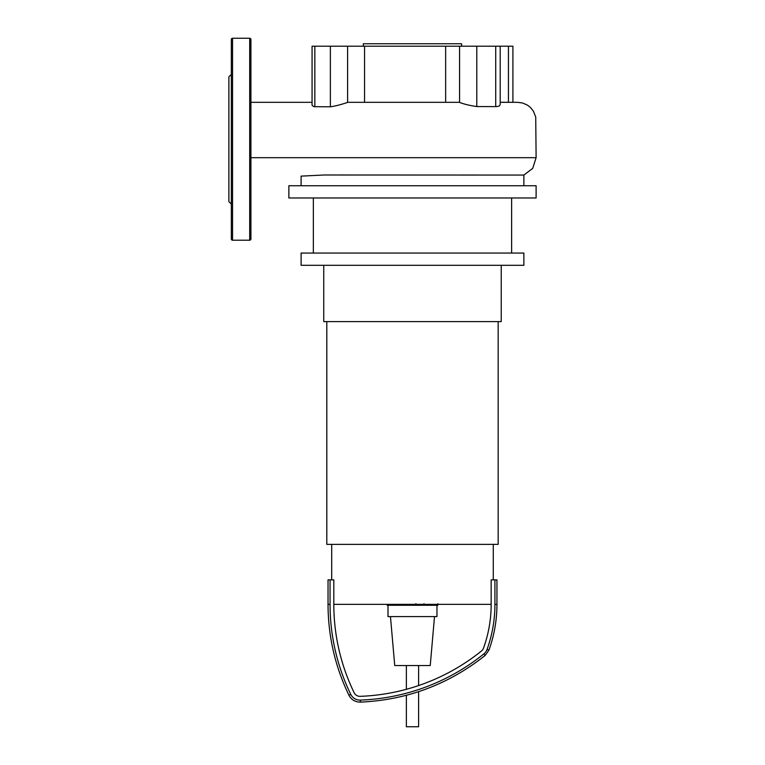 <?xml version="1.0" encoding="UTF-8"?>
<svg xmlns="http://www.w3.org/2000/svg" width="765" height="765" viewBox="0 0 765 765"><rect width="100%" height="100%" fill="white"/><g stroke="black" fill="none" stroke-linecap="round" stroke-linejoin="round"><path stroke-width="1.15" d="M437.484 605.268L424.957 605.268M436.892 605.268L436.892 604.35M423.102 604.35L423.102 605.268L415.883 605.268L415.883 603.719M419.239 605.268L419.239 604.35M410.403 604.35L410.403 605.268L415.099 605.268L415.099 604.35M410.403 605.268L387.147 605.268L387.147 604.35M391.135 605.268L391.135 604.35M391.776 605.268L391.776 604.35M396.786 605.268L396.786 604.35M399.799 605.268L399.799 604.35M401.128 605.268L401.128 604.35M404.991 605.268L404.991 604.35M418.608 691.665L418.608 726.75L406.368 726.75L406.368 695.289M323.748 265.302L323.748 321.606L501.228 321.606L501.228 265.302M326.808 321.606L326.808 544.374L498.168 544.374L498.168 321.606M331.704 544.374L331.704 579.87M493.272 544.374L493.272 579.87M436.968 605.268L436.968 616.59L388.008 616.59L388.008 605.268M434.52 616.59L430.236 665.55L394.74 665.55L390.456 616.59M496.944 604.35C496.925 620.052 494.267 635.294 488.978 650.078L485.134 655.462C448.586 684.446 406.999 700.004 360.401 702.127C355.218 702.088 351.393 699.793 348.936 695.242L350.753 694.352A206.062 206.062 0 0 1 330.05 604.35L330.05 579.87L333.817 579.87L333.817 604.35L491.159 604.35L491.159 579.87L496.944 579.87L496.944 604.35L494.926 604.35L494.926 579.87M350.753 694.352A10.222 10.222 0 0 0 360.325 700.109A209.275 209.275 0 0 0 483.872 653.893A10.222 10.222 0 0 0 487.076 649.389A133.129 133.129 0 0 0 494.926 604.35M333.817 604.35A202.295 202.295 0 0 0 354.138 692.707A6.455 6.455 0 0 0 360.181 696.341A205.508 205.508 0 0 0 481.51 650.958A6.455 6.455 0 0 0 483.528 648.118A129.362 129.362 0 0 0 491.159 604.35M330.05 579.87L328.032 579.87L328.032 604.35L330.05 604.35M363.346 46.206L363.346 43.758L461.63 43.758L461.63 46.206M536.112 185.742L536.112 197.982L288.864 197.982L288.864 185.742L536.112 185.742M511.632 197.982L511.632 253.062M313.344 197.982L313.344 253.062M523.872 253.062L523.872 265.302L301.104 265.302L301.104 253.062L523.872 253.062M301.104 176.132L324.197 174.994L523.872 175.061L523.872 185.742M523.872 175.061L532.746 168.31L536.112 157.686L535.73 117.045L533.358 111.078L530.327 107.358L527.506 105.168L522.725 103.036L517.656 102.328L500.195 102.328M314.836 106.631L314.836 46.206L347.597 46.206L347.597 102.424C340.655 104.738 334.917 106.201 330.365 106.804L313.87 106.679L312.063 105.283M347.597 46.206L364.551 46.206L364.551 102.328M314.836 46.206L312.063 46.206L312.063 105.331M512.913 102.3L512.913 46.206L508.438 46.206L508.438 102.261M500.195 46.206L500.195 104.518L499.315 105.981L496.734 106.612L476.796 106.555L476.796 46.206L508.438 46.206M522.61 103.007L517.685 102.328L500.195 102.261M364.551 46.206L459.564 46.206L459.564 102.405C464.078 104.164 469.815 105.541 476.796 106.555M476.796 46.206L459.564 46.206M445.651 102.328L445.651 46.206M250.92 39.474A1.224 1.224 0 0 0 249.696 38.25L249.696 240.21A1.224 1.224 0 0 0 250.92 238.986L250.92 39.474M231.336 139.23L231.336 238.986A1.224 1.224 0 0 0 232.56 240.21L232.56 38.25A1.224 1.224 0 0 0 231.336 39.474L231.336 204.341M231.336 74.358L228.888 76.806L228.888 201.654L231.336 204.102M231.336 96.151L231.336 74.119M424.374 605.268L424.374 604.35M427.291 605.268L427.291 604.35M432.445 605.268L432.445 604.35M415.988 605.268L415.988 604.35M412.746 605.268L412.746 604.35M410.117 605.268L410.117 604.35M488.978 650.078L487.076 649.389M485.134 655.462L483.872 653.893M360.401 702.127L360.325 700.109M330.365 46.206L330.365 106.804M495.72 46.206L495.72 106.555M536.112 157.686L250.92 157.686M437.829 603.719L437.829 605.268M424.02 603.719L424.02 605.268M406.368 665.55L406.368 689.303M418.608 665.55L418.608 685.564M348.936 695.242C335.089 666.525 328.128 636.222 328.032 604.35M301.104 185.742L301.104 176.093M250.92 102.328L312.063 102.328L250.92 102.328M347.597 102.328L459.564 102.328M412.316 102.328L413.444 102.319M232.56 38.25L249.696 38.25M232.56 240.21L249.696 240.21"/></g></svg>
